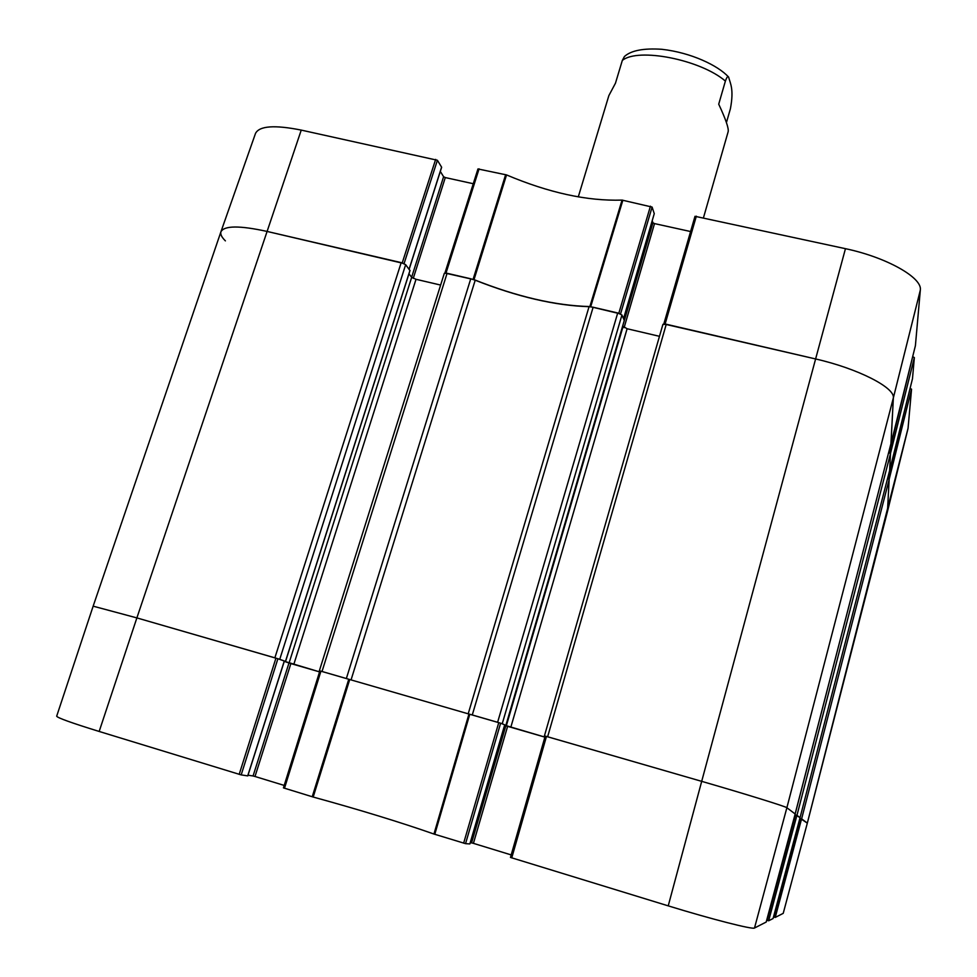 <?xml version="1.0" encoding="UTF-8"?>
<svg xmlns="http://www.w3.org/2000/svg" width="977" height="977" viewBox="0 0 977 977"><rect width="100%" height="100%" fill="white"/><g stroke="black" fill="none" stroke-linecap="round" stroke-linejoin="round"><path stroke-width="1.47" d="M783.224 913.348L807.32 823.135L800.248 818.396L773.857 917.073L775.237 917.427L783.224 913.348L807.32 823.135L801.628 818.836L889.155 479.536L887.556 478.547M773.076 918.539L800.053 817.651L795.486 814.855L767.201 920.395L768.667 920.774L773.076 918.539L800.053 817.651L889.607 470.584L800.053 817.664M766.2 922.044L795.168 813.975L786.876 807.735C786.229 806.66 745.06 793.874 701.694 781.344L545.19 736.084L510.47 857.44L668.231 905.862C711.366 919.137 753.084 929.774 754.5 928.016L766.2 922.044L795.168 813.975L891.012 443.387L795.131 813.951M511.191 854.912L473.418 843.346L507.613 726.338L505.817 725.777L471.586 842.87L473.418 843.346M471.586 842.87L470.242 842.772M504.743 724.836L469.9 843.933L465.553 843.652L500.615 723.2L504.706 724.824L469.876 843.896M500.615 723.2L319.87 670.881L283.44 787.877L313.19 797.037C360.293 809.994 400.558 822.329 433.959 834.04L465.553 843.652M284.209 785.423L254.997 776.483L290.877 663.578L288.984 663.004L253.067 775.97L254.997 776.483M253.067 775.97L248.011 775.213M247.694 775.885L241.185 774.895L277.895 658.742L284.283 661.026L247.718 775.836M277.895 658.742L136.878 617.904L93.157 606.167L56.678 716.19C57.411 717.826 71.565 722.919 99.165 731.455L241.185 774.895M284.283 661.331L288.984 663.004M290.877 663.578L319.552 671.883L284.307 661.27M504.608 725.3L505.817 725.777M507.613 726.338L544.885 737.122M620.554 313.935L652.099 207.063L622.056 200.102C587.287 201.189 548.781 192.799 506.538 174.92L477.961 168.948L445.023 272.974M652.099 207.063L654.26 213.67L623.558 318.6L654.26 213.67M652.233 220.729L652.905 222.756L622.691 326.11M624.108 327.661L654.517 223.599L652.905 222.756M654.517 223.599L690.592 231.537M915.4 345.699L891 443.631L915.4 345.711L920.322 290.12C922.618 277.749 886.566 257.317 845.459 248.683L695.001 216.308L663.847 323.949L815.612 358.962C857.647 368.476 895.127 387.625 893.357 397.895L890.939 443.717M912.64 356.788L889.192 452.681M889.632 452.876L890.499 453.389L889.607 470.78L912.481 378.722L914.35 357.558L913.043 356.886M910.051 388.48L887.934 478.693M888.349 478.877L889.168 479.328L887.458 511.582L908.036 428.488L911.553 389.164L910.332 388.541M404.063 263.607L437.403 160.265L301.246 130.1C274.586 124.775 259.345 125.886 255.51 133.409L220.949 231.72C224.319 225.577 239.597 225.455 266.782 231.366L403.819 263.497M437.403 160.265L441.592 167.152L409.094 269.163M440.322 171.402L443.595 176.727L411.635 277.248M413.271 278.347L445.292 177.57L443.595 176.727M445.292 177.57L473.271 183.725M477.961 168.948L444.914 273.047L474.016 279.63C516.882 296.69 555.498 305.679 589.876 306.558L620.358 313.849M225.394 240.879C221.645 237.203 220.167 234.15 220.949 231.72C224.27 225.577 239.548 225.443 266.782 231.366L401.193 262.618L274.867 657.826L136.878 617.904L99.165 731.455M912.481 378.722L889.546 470.841M703.477 217.737L728.158 131.7C728.903 128.451 725.764 119.279 718.718 104.173L725.398 81.079C726.864 76.975 727.95 75.656 728.634 77.11C730.332 83.741 734.093 89.054 730.417 108.691L726.436 122.577M728.439 76.914C718.18 65.667 691.301 52.587 661.783 49.29C643.513 48.081 631.057 50.499 624.425 56.519L622.312 60.464L615.461 83.204L608.866 95.587L578.286 196.89M319.845 670.955L283.44 787.877M447.087 273.279L470.755 278.787L346.359 678.526L322.019 671.48L447.087 273.279L444.315 273.34L319.369 670.772M351.061 679.907L475.213 280.204L470.755 278.787M475.213 280.204C517.248 296.813 555.192 305.642 589.058 306.68L468.203 713.796M593.124 307.23L617.72 312.958L497.611 722.296L472.282 714.956L593.124 307.23L589.058 306.68M500.407 723.127L502.239 723.725L621.946 314.985L617.72 312.958M621.946 314.985L624.279 320.468M622.667 326.074L627.1 328.736L659.475 336.32M666.265 324.242L815.612 358.962L701.694 781.344L547.633 736.768L666.265 324.242L662.943 324.523M845.459 248.683L815.612 358.962C857.647 368.476 895.127 387.625 893.357 397.895L891.012 443.387M800.016 817.627L796.963 815.331L890.487 453.621L888.667 452.473M890.487 453.621L889.62 470.56M889.155 479.536L887.458 511.594L807.32 823.135L908.121 427.999M247.792 775.885L284.368 661.063L285.565 661.417L279.74 659.328L405.663 264.669L401.193 262.618M405.663 264.669L409.913 270.556M408.972 273.792L411.683 277.309L416.019 279.3L440.627 285.064M504.73 724.873L502.239 723.725M277.639 658.657L279.74 659.328M220.936 231.744L93.157 606.167L136.878 617.904L301.246 130.1M668.231 905.862L701.694 781.344C745.06 793.874 786.229 806.66 786.876 807.735L795.119 813.951M545.154 736.218L544.421 735.913L545.203 736.084M544.897 737.11L504.645 725.203M348.777 679.223L312.225 796.756M313.19 797.037L349.729 679.503M284.49 788.256L320.932 671.162M468.96 714.004L433.959 834.04M434.789 834.321L469.79 714.236M498.758 722.626L463.648 843.163M775.237 917.427L801.592 818.811M920.322 290.12L893.357 397.895L786.876 807.735L754.5 928.016M768.667 920.774L796.927 815.307M511.74 857.904L546.473 736.426M275.941 658.144L239.182 774.37M474.016 279.63L506.538 174.92M505.646 174.639L473.1 279.337M622.056 200.102L589.876 306.558M590.706 306.668L622.874 200.175M446.013 273.035L479.084 168.85M435.657 159.385L402.243 262.862M650.438 206.184L618.832 313.214M665.142 323.973L696.345 216.186M890.499 453.389L914.35 357.558M889.168 479.328L911.553 389.164M725.398 81.079C700.521 59.634 637.932 47.348 622.312 60.464M624.315 320.309L505.927 725.178M409.986 270.324L285.479 661.38M627.1 328.736L510.812 727.242M622.984 326.782L506.306 725.862M416.019 279.3L293.796 664.409M411.683 277.309L289.07 662.968M545.19 736.084L510.47 857.44M409.168 269.249L441.628 167.323M695.001 216.308L663.823 323.961M662.931 324.315L544.421 735.913M624.327 320.395L505.964 725.203M410.022 270.458L285.565 661.417"/></g></svg>
